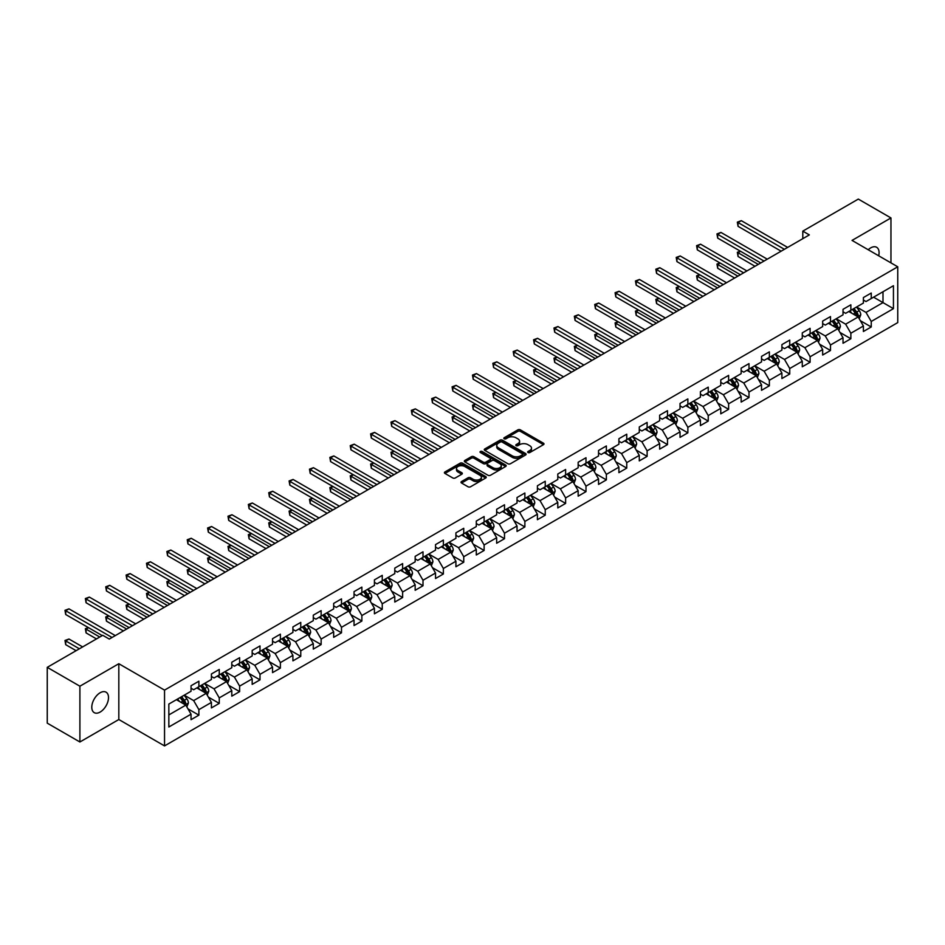<?xml version="1.0" encoding="UTF-8"?>
<svg xmlns="http://www.w3.org/2000/svg" width="945" height="945" viewBox="0 0 945 945"><rect width="100%" height="100%" fill="white"/><g stroke="black" fill="none" stroke-linecap="round" stroke-linejoin="round"><path stroke-width="1.42" d="M528.042 452.537A1.264 0.732 0 0 0 529.838 452.537L543.458 444.67A1.807 1.051 0 0 0 543.989 443.937A1.807 1.051 0 0 0 543.458 443.193L520.388 429.869A1.807 1.051 0 0 0 517.825 429.869L504.205 437.736A1.264 0.732 0 0 0 505.988 438.775L507.76 437.759A5.8 3.355 0 0 1 515.958 437.759L517.884 438.87A5.8 3.355 0 0 1 519.585 441.232A5.8 3.355 0 0 1 517.884 443.607L516.124 444.622A1.264 0.732 0 0 0 517.919 445.65L519.679 444.634A5.8 3.355 0 0 1 527.889 444.634L529.802 445.745A5.8 3.355 0 0 1 531.503 448.119A5.8 3.355 0 0 1 529.802 450.481L528.042 451.497A1.264 0.732 0 0 0 528.042 452.537L528.042 451.497M100.146 712.057A11.824 6.828 120 0 0 107.872 701.639A11.824 6.828 120 0 0 106.053 692.165A11.824 6.828 120 0 0 100.146 692.756A11.824 6.828 120 0 0 92.421 703.174A11.824 6.828 120 0 0 94.24 712.648A11.824 6.828 120 0 0 100.146 712.057M878.696 255.8A11.824 6.828 120 0 0 876.629 247.283A11.824 6.828 120 0 0 870.711 247.873A11.824 6.828 120 0 0 868.219 249.752M461.538 481.537A1.807 1.051 0 0 0 461.006 482.269A1.807 1.051 0 0 0 461.538 483.013L468.011 486.758A1.807 1.051 0 0 0 470.575 486.758L485.706 478.016A1.807 1.051 0 0 0 486.238 477.284A1.807 1.051 0 0 0 485.706 476.54L462.637 463.215A1.807 1.051 0 0 0 460.061 463.215L444.941 471.945A1.807 1.051 0 0 0 444.41 472.689A1.807 1.051 0 0 0 444.941 473.433L452.761 477.946A1.807 1.051 0 0 0 455.325 477.946L461.798 474.213A1.807 1.051 0 0 0 462.329 473.469A1.807 1.051 0 0 0 461.798 472.724L457.923 470.492A4.855 2.8 0 0 1 456.494 468.507A4.855 2.8 0 0 1 459.494 465.92A4.855 2.8 0 0 1 464.775 466.523L479.965 475.3A4.855 2.8 0 0 1 481.395 477.284A4.855 2.8 0 0 1 478.394 479.871A4.855 2.8 0 0 1 473.114 479.257L470.575 477.792A1.807 1.051 0 0 0 468.011 477.792L461.538 481.537L461.538 483.013M118.822 663.721L79.9 686.2L47.25 667.347L47.25 723.149L79.9 741.99L118.822 719.523L164.536 745.912L164.536 690.122L118.822 663.721L118.822 719.523M890.958 262.875L890.958 217.941L852.036 240.408L897.75 266.797L164.536 690.122M890.958 217.941L858.308 199.088L802.801 231.135L802.801 238.672M47.25 667.347L102.757 635.3L109.289 639.068L809.333 234.903L802.801 231.135M507.89 463.735A1.807 1.051 0 0 0 510.454 463.735L525.574 455.006A1.807 1.051 0 0 0 526.105 454.261A1.807 1.051 0 0 0 525.574 453.517L502.504 440.193A1.807 1.051 0 0 0 499.94 440.193L484.809 448.934A1.807 1.051 0 0 0 484.277 449.666A1.807 1.051 0 0 0 484.809 450.411L507.89 463.735M480.899 452.809A1.264 0.732 0 0 1 482.186 452.998L505.622 466.523L490.514 475.24A1.807 1.051 0 0 1 487.951 475.24L464.869 461.916L471.354 458.207L471.354 456.707L464.869 460.439A1.807 1.051 0 0 0 464.349 461.184A1.807 1.051 0 0 0 464.869 461.916L464.869 460.439M471.354 458.207A1.807 1.051 0 0 1 473.917 458.207L473.917 456.707A1.807 1.051 0 0 0 471.354 456.707M473.917 456.707L483.273 462.105A1.807 1.051 0 0 0 485.836 462.105L490.124 459.624A1.807 1.051 0 0 0 490.656 458.892A1.807 1.051 0 0 0 490.124 458.148L480.391 452.525A1.264 0.732 0 0 1 482.186 451.486L505.646 465.034A1.807 1.051 0 0 1 506.177 465.767A1.807 1.051 0 0 1 505.646 466.511L505.646 465.034M164.536 745.912L897.75 322.599L897.75 266.797M187.972 708.856L198.887 715.152L198.887 709.648L211.42 702.407L211.42 707.911L219.252 703.387L219.252 697.882L231.797 690.641L231.797 696.146L239.628 691.622L239.628 686.117L252.173 678.876L252.173 684.381L260.005 679.857L260.005 674.352L272.538 667.123L272.538 672.627L280.382 668.103L280.382 662.599L292.915 655.357L292.915 660.862L300.758 656.338L300.758 650.833L313.291 643.592L313.291 649.097L321.135 644.573L321.135 639.068L333.668 631.827L333.668 637.332L341.499 632.807L341.499 627.303L354.044 620.062L354.044 625.566L361.876 621.042L361.876 615.538L374.421 608.308L374.421 613.813L382.252 609.289L382.252 603.784L394.786 596.543L394.786 602.048L402.629 597.523L402.629 592.019L415.162 584.778L415.162 590.282L423.006 585.758L423.006 580.254L435.539 573.013L435.539 578.517L443.37 573.993L443.37 568.488L455.915 561.247L455.915 566.752L463.747 562.228L463.747 556.723L476.292 549.482L476.292 554.987L484.123 550.462L484.123 544.958L496.657 537.729L496.657 543.233L504.5 538.709L504.5 533.204L517.033 525.963L517.033 531.468L524.877 526.944L524.877 521.439L537.41 514.198L537.41 519.703L545.241 515.179L545.241 509.674L557.786 502.433L557.786 507.937L565.618 503.413L565.618 497.909L578.163 490.668L578.163 496.172L585.994 491.648L585.994 486.143L598.539 478.914L598.539 484.419L606.371 479.895L606.371 474.39L618.904 467.149L618.904 472.654L626.748 468.129L626.748 462.625L639.281 455.384L639.281 460.888L647.124 456.364L647.124 450.859L659.657 443.618L659.657 449.123L667.489 444.599L667.489 439.094L680.034 431.853L680.034 437.358L687.865 432.834L687.865 427.329L700.41 420.1L700.41 425.604L708.242 421.08L708.242 415.576L720.775 408.334L720.775 413.839L728.619 409.315L728.619 403.81L741.152 396.569L741.152 402.074L748.995 397.55L748.995 392.045L761.528 384.804L761.528 390.309L769.36 385.784L769.36 380.28L781.905 373.039L781.905 378.543L789.736 374.019L789.736 368.515L802.281 361.273L802.281 366.778L810.113 362.254L810.113 356.749L822.658 349.52L822.658 355.025L830.49 350.5L830.49 344.996L843.023 337.755L843.023 343.259L850.866 338.735L850.866 333.231L863.399 325.99L863.399 331.494L871.243 326.97L871.243 321.465L893.438 308.649L893.438 285.721L882.996 291.757L882.996 302.613L893.438 308.649M198.887 715.152L191.044 719.677L191.044 714.172L168.848 726.989L168.848 704.06L191.044 691.244L191.044 685.739L198.887 681.215L198.887 686.72L211.42 679.479L211.42 673.974L219.252 669.45L219.252 674.954L231.797 667.725L231.797 662.221L239.628 657.696L239.628 663.201L252.173 655.96L252.173 650.455L260.005 645.931L260.005 651.436L272.538 644.195L272.538 638.69L280.382 634.166L280.382 639.67L292.915 632.429L292.915 626.925L300.758 622.401L300.758 627.905L313.291 620.664L313.291 615.16L321.135 610.635L321.135 616.14L333.668 608.911L333.668 603.406L341.499 598.882L341.499 604.387L354.044 597.145L354.044 591.641L361.876 587.117L361.876 592.621L374.421 585.38L374.421 579.876L382.252 575.351L382.252 580.856L394.786 573.615L394.786 568.11L402.629 563.586L402.629 569.091L415.162 561.85L415.162 556.345L423.006 551.821L423.006 557.326L435.539 550.096L435.539 544.592L443.37 540.067L443.37 545.572L455.915 538.331L455.915 532.826L463.747 528.302L463.747 533.807L476.292 526.566L476.292 521.061L484.123 516.537L484.123 522.042L496.657 514.801L496.657 509.296L504.5 504.772L504.5 510.276L517.033 503.035L517.033 497.531L524.877 493.006L524.877 498.511L537.41 491.27L537.41 485.765L545.241 481.241L545.241 486.746L557.786 479.517L557.786 474.012L565.618 469.488L565.618 474.992L578.163 467.751L578.163 462.247L585.994 457.723L585.994 463.227L598.539 455.986L598.539 450.481L606.371 445.957L606.371 451.462L618.904 444.221L618.904 438.716L626.748 434.192L626.748 439.697L639.281 432.456L639.281 426.951L647.124 422.427L647.124 427.931L659.657 420.702L659.657 415.198L667.489 410.673L667.489 416.178L680.034 408.937L680.034 403.432L687.865 398.908L687.865 404.413L700.41 397.172L700.41 391.667L708.242 387.143L708.242 392.647L720.775 385.406L720.775 379.902L728.619 375.378L728.619 380.882L741.152 373.641L741.152 368.137L748.995 363.612L748.995 369.117L761.528 361.888L761.528 356.383L769.36 351.859L769.36 357.364L781.905 350.122L781.905 344.618L789.736 340.094L789.736 345.598L802.281 338.357L802.281 332.853L810.113 328.328L810.113 333.833L822.658 326.592L822.658 321.087L830.49 316.563L830.49 322.068L843.023 314.827L843.023 309.322L850.866 304.798L850.866 310.303L863.399 303.061L863.399 297.557L871.243 293.033L871.243 298.537L893.438 285.721M196.796 687.925L206.199 693.358L193.654 700.599L184.251 695.166M191.044 688.232L193.654 689.744L198.887 686.72M193.654 700.599L198.887 709.648M206.199 693.358L211.42 702.407M217.173 676.171L226.576 681.593L214.031 688.834L204.628 683.4M211.42 676.466L214.031 677.978L219.252 674.954M214.031 688.834L219.252 697.882M226.576 681.593L231.797 690.641M237.538 664.406L246.94 669.828L234.407 677.069L225.004 671.647M231.797 664.701L234.407 666.213L239.628 663.201M234.407 677.069L239.628 686.117M246.94 669.828L252.173 678.876M257.914 652.641L267.317 658.074L254.784 665.304L245.381 659.882M252.173 652.948L254.784 654.448L260.005 651.436M254.784 665.304L260.005 674.352M267.317 658.074L272.538 667.123M278.291 640.875L287.693 646.309L275.16 653.55L265.758 648.116M272.538 641.182L275.16 642.683L280.382 639.67M275.16 653.55L280.382 662.599M287.693 646.309L292.915 655.357M298.667 629.11L308.07 634.544L295.525 641.785L286.122 636.351M292.915 629.417L295.525 630.929L300.758 627.905M295.525 641.785L300.758 650.833M308.07 634.544L313.291 643.592M319.044 617.357L328.447 622.779L315.902 630.02L306.499 624.586M313.291 617.652L315.902 619.164L321.135 616.14M315.902 630.02L321.135 639.068M328.447 622.779L333.668 631.827M339.409 605.591L348.811 611.013L336.278 618.254L326.875 612.832M333.668 605.887L336.278 607.399L341.499 604.387M336.278 618.254L341.499 627.303M348.811 611.013L354.044 620.062M359.785 593.826L369.188 599.26L356.655 606.489L347.252 601.067M354.044 594.121L356.655 595.633L361.876 592.621M356.655 606.489L361.876 615.538M369.188 599.26L374.421 608.308M380.162 582.061L389.564 587.495L377.031 594.736L367.629 589.302M374.421 582.368L377.031 583.868L382.252 580.856M377.031 594.736L382.252 603.784M389.564 587.495L394.786 596.543M400.538 570.296L409.941 575.729L397.408 582.97L387.993 577.537M394.786 570.603L397.408 572.103L402.629 569.091M397.408 582.97L402.629 592.019M409.941 575.729L415.162 584.778M420.915 558.53L430.318 563.964L417.773 571.205L408.37 565.771M415.162 558.838L417.773 560.35L423.006 557.326M417.773 571.205L423.006 580.254M430.318 563.964L435.539 573.013M441.28 546.777L450.694 552.199L438.149 559.44L428.746 554.006M435.539 547.072L438.149 548.584L443.37 545.572M438.149 559.44L443.37 568.488M450.694 552.199L455.915 561.247M461.656 535.012L471.059 540.434L458.526 547.675L449.123 542.253M455.915 535.307L458.526 536.819L463.747 533.807M458.526 547.675L463.747 556.723M471.059 540.434L476.292 549.482M482.033 523.246L491.435 528.68L478.902 535.909L469.5 530.488M476.292 523.554L478.902 525.054L484.123 522.042M478.902 535.909L484.123 544.958M491.435 528.68L496.657 537.729M502.409 511.481L511.812 516.915L499.279 524.156L489.864 518.722M496.657 511.788L499.279 513.289L504.5 510.276M499.279 524.156L504.5 533.204M511.812 516.915L517.033 525.963M522.786 499.716L532.189 505.15L519.644 512.391L510.241 506.957M517.033 500.023L519.644 501.535L524.877 498.511M519.644 512.391L524.877 521.439M532.189 505.15L537.41 514.198M543.162 487.963L552.565 493.384L540.02 500.626L530.617 495.192M537.41 488.258L540.02 489.77L545.241 486.746M540.02 500.626L545.241 509.674M552.565 493.384L557.786 502.433M563.527 476.197L572.93 481.619L560.397 488.86L550.994 483.438M557.786 476.493L560.397 478.005L565.618 474.992M560.397 488.86L565.618 497.909M572.93 481.619L578.163 490.668M583.904 464.432L593.306 469.866L580.773 477.095L571.371 471.673M578.163 464.739L580.773 466.239L585.994 463.227M580.773 477.095L585.994 486.143M593.306 469.866L598.539 478.914M604.28 452.667L613.683 458.101L601.15 465.342L591.747 459.908M598.539 452.974L601.15 454.474L606.371 451.462M601.15 465.342L606.371 474.39M613.683 458.101L618.904 467.149M624.657 440.902L634.06 446.335L621.515 453.576L612.112 448.143M618.904 441.209L621.515 442.721L626.748 439.697M621.515 453.576L626.748 462.625M634.06 446.335L639.281 455.384M645.033 429.148L654.436 434.57L641.891 441.811L632.489 436.377M639.281 429.443L641.891 430.955L647.124 427.931M641.891 441.811L647.124 450.859M654.436 434.57L659.657 443.618M665.398 417.383L674.813 422.805L662.268 430.046L652.865 424.624M659.657 417.678L662.268 419.19L667.489 416.178M662.268 430.046L667.489 439.094M674.813 422.805L680.034 431.853M685.775 405.618L695.177 411.051L682.644 418.281L673.242 412.859M680.034 405.913L682.644 407.425L687.865 404.413M682.644 418.281L687.865 427.329M695.177 411.051L700.41 420.1M706.151 393.852L715.554 399.286L703.021 406.527L693.618 401.093M700.41 394.159L703.021 395.66L708.242 392.647M703.021 406.527L708.242 415.576M715.554 399.286L720.775 408.334M726.528 382.087L735.931 387.521L723.397 394.762L713.983 389.328M720.775 382.394L723.397 383.894L728.619 380.882M723.397 394.762L728.619 403.81M735.931 387.521L741.152 396.569M746.904 370.322L756.307 375.756L743.762 382.997L734.359 377.563M741.152 370.629L743.762 372.141L748.995 369.117M743.762 382.997L748.995 392.045M756.307 375.756L761.528 384.804M767.281 358.568L776.684 363.99L764.139 371.231L754.736 365.798M761.528 358.864L764.139 360.376L769.36 357.364M764.139 371.231L769.36 380.28M776.684 363.99L781.905 373.039M787.646 346.803L797.048 352.225L784.515 359.466L775.113 354.044M781.905 347.098L784.515 348.611L789.736 345.598M784.515 359.466L789.736 368.515M797.048 352.225L802.281 361.273M808.022 335.038L817.425 340.472L804.892 347.701L795.489 342.279M802.281 335.345L804.892 336.845L810.113 333.833M804.892 347.701L810.113 356.749M817.425 340.472L822.658 349.52M828.399 323.273L837.802 328.706L825.268 335.947L815.866 330.514M822.658 323.58L825.268 325.08L830.49 322.068M825.268 335.947L830.49 344.996M837.802 328.706L843.023 337.755M848.775 311.507L858.178 316.941L845.633 324.182L836.23 318.748M843.023 311.815L845.633 313.327L850.866 310.303M845.633 324.182L850.866 333.231M858.178 316.941L863.399 325.99M873.593 297.191L882.996 302.613L866.01 312.417L856.607 306.983M863.399 300.049L866.01 301.561L871.243 298.537M866.01 312.417L871.243 321.465M79.9 686.2L79.9 741.99M168.848 714.928L185.822 705.124L176.42 699.69M185.822 705.124L191.044 714.172M860.328 320.674L871.243 326.97M839.963 332.439L850.866 338.735M819.587 344.204L830.49 350.5M799.21 355.958L810.113 362.254M778.834 367.723L789.736 374.019M758.457 379.488L769.36 385.784M738.08 391.254L748.995 397.55M717.716 403.019L728.619 409.315M697.339 414.784L708.242 421.08M676.963 426.538L687.865 432.834M656.586 438.303L667.489 444.599M636.209 450.068L647.124 456.364M615.845 461.833L626.748 468.129M595.468 473.599L606.371 479.895M575.092 485.352L585.994 491.648M554.715 497.117L565.618 503.413M534.338 508.882L545.241 515.179M513.962 520.648L524.877 526.944M493.597 532.413L504.5 538.709M473.221 544.166L484.123 550.462M452.844 555.932L463.747 562.228M432.467 567.697L443.37 573.993M412.091 579.462L423.006 585.758M391.726 591.227L402.629 597.523M371.35 602.993L382.252 609.289M350.973 614.746L361.876 621.042M330.596 626.511L341.499 632.807M310.22 638.277L321.135 644.573M289.843 650.042L300.758 656.338M269.479 661.807L280.382 668.103M249.102 673.561L260.005 679.857M228.725 685.326L239.628 691.622M208.349 697.091L219.252 703.387M528.55 452.714L529.802 451.993A5.8 3.355 0 0 0 531.503 449.631L531.503 448.119M519.585 441.232L519.585 442.744A5.8 3.355 0 0 1 517.884 445.107L516.631 445.839M543.458 443.193L543.458 444.67L520.388 431.381A1.807 1.051 0 0 0 517.825 431.381L504.701 438.952M525.55 455.017L502.504 441.705A1.807 1.051 0 0 0 499.94 441.705L484.832 450.422M522.372 454.781A1.264 0.732 0 0 0 522.372 453.742L502.114 442.047A1.264 0.732 0 0 0 500.318 442.047L498.464 443.122A5.8 3.355 0 0 0 496.763 445.485A5.8 3.355 0 0 0 498.464 447.859L512.308 455.856A5.8 3.355 0 0 0 520.518 455.856L522.372 454.781L522.372 456.281A1.264 0.732 0 0 0 522.739 455.773L522.739 454.261M496.763 445.485L496.763 446.997A5.8 3.355 0 0 0 498.464 449.371L498.464 447.859M522.372 456.281L520.518 457.356A5.8 3.355 0 0 1 512.308 457.356L498.464 449.371M473.917 458.207L483.273 463.617A1.807 1.051 0 0 0 485.836 463.617L490.124 461.136A1.807 1.051 0 0 0 490.656 460.392L490.656 458.892M492.983 467.716A4.855 2.8 0 0 0 498.263 468.318A4.855 2.8 0 0 0 501.263 465.731A4.855 2.8 0 0 0 499.846 463.747L494.483 460.664A1.807 1.051 0 0 0 491.92 460.664L487.632 463.144A1.807 1.051 0 0 0 487.1 463.877A1.807 1.051 0 0 0 487.632 464.621L492.983 467.716L492.983 469.216A4.855 2.8 0 0 0 498.263 469.83A4.855 2.8 0 0 0 501.263 467.243L501.263 465.731M487.1 463.877L487.1 465.389A1.807 1.051 0 0 0 487.632 466.133L487.632 464.621M492.983 469.216L487.632 466.133M481.395 477.284L481.395 478.784A4.855 2.8 0 0 1 478.394 481.371A4.855 2.8 0 0 1 473.114 480.769L470.575 479.304A1.807 1.051 0 0 0 468.011 479.304L461.562 483.025M456.494 468.507L456.494 470.019A4.855 2.8 0 0 0 457.923 471.992L457.923 470.492M461.774 474.225L457.923 471.992M485.683 478.028L462.637 464.727A1.807 1.051 0 0 0 460.061 464.727L444.965 473.445M859.206 318.725L860.765 314.815A4.89 2.823 -120 0 0 859.206 310.645L856.501 307.054M851.811 313.267L849.968 310.822M740.537 251.287L738.057 252.717L738.057 256.485L754.996 266.266M852.461 309.381L855.154 312.984A4.89 2.823 60 0 1 856.548 315.925L858.119 315.028A4.89 2.823 -120 0 0 856.713 312.074L854.02 308.483M852.792 309.192L855.792 313.185A2.492 1.441 60 0 1 856.241 313.941L858.119 315.028M738.057 256.485L737.336 252.303L758.268 264.387M737.336 252.303L740.254 251.122M784.385 249.303L738.057 222.559L741.329 220.669L787.646 247.413M781.125 251.193L738.057 226.327L738.057 222.559L737.336 222.146L741.329 220.669M738.057 226.327L737.336 222.146M838.829 330.49L840.389 326.58A4.89 2.823 -120 0 0 838.829 322.41L836.124 318.808M831.435 325.021L829.604 322.576M720.161 263.053L717.68 264.482L717.68 268.25L734.619 278.031M832.084 321.146L834.778 324.749A4.89 2.823 60 0 1 836.183 327.691L837.742 326.781A4.89 2.823 -120 0 0 836.349 323.84L833.644 320.249M832.427 320.957L835.415 324.938A2.492 1.441 60 0 1 835.864 325.706L837.742 326.781M717.68 268.25L716.971 264.068L737.891 276.153M716.971 264.068L719.877 262.887M818.464 342.255L820.012 338.345A4.89 2.823 -120 0 0 818.453 334.176L815.759 330.573M811.058 336.786L809.227 334.341M699.796 274.818L697.316 276.247L697.316 280.015L714.255 289.796M811.708 332.912L814.401 336.514A4.89 2.823 60 0 1 815.807 339.456L817.366 338.546A4.89 2.823 -120 0 0 815.972 335.605L813.279 332.002M812.05 332.711L815.039 336.704A2.492 1.441 60 0 1 815.488 337.459L817.366 338.546M697.316 280.015L696.595 275.834L717.515 287.906M696.595 275.834L699.501 274.652M764.009 261.068L717.68 234.325L720.952 232.435L767.281 259.178M760.749 262.946L717.68 238.093L717.68 234.325L716.971 233.911L720.952 232.435M717.68 238.093L716.971 233.911M743.632 272.833L697.316 246.078L700.576 244.2L746.904 270.943M740.372 274.712L697.316 249.858L697.316 246.078L696.595 245.665L700.576 244.2M697.316 249.858L696.595 245.665M798.088 354.021L799.635 350.099A4.89 2.823 -120 0 0 798.076 345.941L795.383 342.338M790.681 348.551L788.851 346.106M679.42 286.571L676.939 288.012L676.939 291.781L693.878 301.561M791.331 344.677L794.024 348.268A4.89 2.823 60 0 1 795.43 351.221L797.001 350.311A4.89 2.823 -120 0 0 795.595 347.37L792.902 343.767M791.674 344.476L794.662 348.469A2.492 1.441 60 0 1 795.123 349.225L797.001 350.311M676.939 291.781L676.218 287.599L697.138 299.671M676.218 287.599L679.136 286.406M777.711 365.786L779.259 361.864A4.89 2.823 -120 0 0 777.7 357.694L775.006 354.103M770.305 360.317L768.474 357.871M659.043 298.337L656.562 299.778L656.562 303.546L673.501 313.327M770.955 356.442L773.66 360.033A4.89 2.823 60 0 1 775.054 362.986L776.625 362.077A4.89 2.823 -120 0 0 775.219 359.135L772.526 355.533M771.297 356.241L774.286 360.234A2.492 1.441 60 0 1 774.746 360.99L776.625 362.077M656.562 303.546L655.842 299.352L676.762 311.437M655.842 299.352L658.759 298.171M757.335 377.539L758.894 373.629A4.89 2.823 -120 0 0 757.323 369.46L754.63 365.869M749.928 372.082L748.097 369.637M638.666 310.102L636.186 311.531L636.186 315.311L653.125 325.08M750.578 368.196L753.283 371.798A4.89 2.823 60 0 1 754.677 374.74L756.248 373.842A4.89 2.823 -120 0 0 754.842 370.889L752.149 367.298M750.921 368.007L753.921 371.999A2.492 1.441 60 0 1 754.37 372.755L756.248 373.842M636.186 315.311L635.465 311.118L656.397 323.202M635.465 311.118L638.383 309.936M723.256 284.587L676.939 257.843L680.199 255.965L726.528 282.709M719.995 286.477L676.939 261.611L676.939 257.843L676.218 257.43L680.199 255.965M676.939 261.611L676.218 257.43M702.891 296.352L656.562 269.608L659.823 267.73L706.151 294.474M699.619 298.242L656.562 273.377L656.562 269.608L655.842 269.195L659.823 267.73M656.562 273.377L655.842 269.195M682.514 308.117L636.186 281.374L639.458 279.484L685.775 306.239M679.242 310.007L636.186 285.142L636.186 281.374L635.465 280.96L639.458 279.484M636.186 285.142L635.465 280.96M662.138 319.882L615.809 293.139L619.081 291.249L665.398 317.992M658.878 321.772L615.809 296.907L615.809 293.139L615.089 292.726L619.081 291.249M615.809 296.907L615.089 292.726M641.761 331.648L595.433 304.904L598.705 303.014L645.033 329.758M638.501 333.526L595.433 308.672L595.433 304.904L594.724 304.479L598.705 303.014M595.433 308.672L594.724 304.479M621.385 343.413L575.068 316.658L578.328 314.779L624.657 341.523M618.124 345.291L575.068 320.438L575.068 316.658L574.347 316.244L578.328 314.779M575.068 320.438L574.347 316.244M601.02 355.166L554.691 328.423L557.952 326.545L604.28 353.288M597.748 357.056L554.691 332.191L554.691 328.423L553.971 328.01L557.952 326.545M554.691 332.191L553.971 328.01M580.643 366.932L534.315 340.188L537.575 338.298L583.904 365.053M577.371 368.822L534.315 343.956L534.315 340.188L533.594 339.775L537.575 338.298M534.315 343.956L533.594 339.775M560.267 378.697L513.938 351.953L517.21 350.063L563.527 376.807M557.007 380.587L513.938 355.722L513.938 351.953L513.218 351.54L517.21 350.063M513.938 355.722L513.218 351.54M539.89 390.462L493.562 363.719L496.834 361.829L543.162 388.572M536.63 392.34L493.562 367.487L493.562 363.719L492.853 363.305L496.834 361.829M493.562 367.487L492.853 363.305M519.514 402.227L473.197 375.472L476.457 373.594L522.786 400.337M516.254 404.106L473.197 379.252L473.197 375.472L472.476 375.059L476.457 373.594M473.197 379.252L472.476 375.059M499.149 413.981L452.82 387.237L456.081 385.359L502.409 412.103M495.877 415.871L452.82 391.006L452.82 387.237L452.1 386.824L456.081 385.359M452.82 391.006L452.1 386.824M478.772 425.746L432.444 399.003L435.704 397.113L482.033 423.868M475.5 427.636L432.444 402.771L432.444 399.003L431.723 398.589L435.704 397.113M432.444 402.771L431.723 398.589M458.396 437.511L412.067 410.768L415.339 408.878L461.656 435.621M455.124 439.401L412.067 414.536L412.067 410.768L411.347 410.354L415.339 408.878M412.067 414.536L411.347 410.354M438.019 449.277L391.691 422.533L394.963 420.643L441.28 447.387M434.759 451.155L391.691 426.301L391.691 422.533L390.982 422.12L394.963 420.643M391.691 426.301L390.982 422.12M417.643 461.042L371.326 434.298L374.586 432.408L420.915 459.152M414.382 462.92L371.326 438.067L371.326 434.298L370.605 433.873L374.586 432.408M371.326 438.067L370.605 433.873M397.266 472.807L350.949 446.052L354.21 444.174L400.538 470.917M394.006 474.685L350.949 449.82L350.949 446.052L350.229 445.638L354.21 444.174M350.949 449.82L350.229 445.638M376.901 484.561L330.573 457.817L333.833 455.939L380.162 482.682M373.629 486.451L330.573 461.585L330.573 457.817L329.852 457.404L333.833 455.939M330.573 461.585L329.852 457.404M356.525 496.326L310.196 469.582L313.457 467.692L359.785 494.448M353.253 498.216L310.196 473.351L310.196 469.582L309.476 469.169L313.457 467.692M310.196 473.351L309.476 469.169M736.958 389.305L738.518 385.395A4.89 2.823 -120 0 0 736.958 381.225L734.253 377.622M729.564 383.835L727.733 381.402M618.29 321.867L615.809 323.296L615.809 327.064L632.748 336.845M730.213 379.961L732.907 383.564A4.89 2.823 60 0 1 734.3 386.505L735.871 385.607A4.89 2.823 -120 0 0 734.478 382.654L731.773 379.063M730.556 379.772L733.544 383.764A2.492 1.441 60 0 1 733.993 384.52L735.871 385.607M615.809 327.064L615.089 322.883L636.02 334.967M615.089 322.883L618.006 321.702M716.593 401.07L718.141 397.16A4.89 2.823 -120 0 0 716.582 392.99L713.888 389.387M709.187 395.601L707.356 393.155M597.925 333.632L595.433 335.062L595.433 338.83L612.372 348.611M709.837 391.726L712.53 395.329A4.89 2.823 60 0 1 713.936 398.27L715.495 397.361A4.89 2.823 -120 0 0 714.101 394.419L711.408 390.817M710.179 391.525L713.168 395.518A2.492 1.441 60 0 1 713.617 396.274L715.495 397.361M595.433 338.83L594.724 334.648L615.644 346.72M594.724 334.648L597.63 333.467M696.217 412.835L697.764 408.913A4.89 2.823 -120 0 0 696.205 404.755L693.512 401.152M688.81 407.366L686.98 404.921M577.549 345.386L575.068 346.827L575.068 350.595L592.007 360.376M689.46 403.491L692.153 407.094A4.89 2.823 60 0 1 693.559 410.035L695.13 409.126A4.89 2.823 -120 0 0 693.724 406.185L691.031 402.582M689.803 403.291L692.791 407.283A2.492 1.441 60 0 1 693.24 408.039L695.13 409.126M575.068 350.595L574.347 346.413L595.267 358.486M574.347 346.413L577.253 345.22M675.84 424.6L677.388 420.679A4.89 2.823 -120 0 0 675.829 416.509L673.135 412.918M668.434 419.131L666.603 416.686M557.172 357.151L554.691 358.592L554.691 362.36L571.63 372.141M669.084 415.257L671.777 418.848A4.89 2.823 60 0 1 673.183 421.801L674.754 420.891A4.89 2.823 -120 0 0 673.348 417.95L670.655 414.347M669.426 415.056L672.415 419.048A2.492 1.441 60 0 1 672.875 419.804L674.754 420.891M554.691 362.36L553.971 358.167L574.891 370.251M553.971 358.167L556.888 356.986M655.464 436.354L657.023 432.444A4.89 2.823 -120 0 0 655.452 428.274L652.759 424.683M648.057 430.896L646.226 428.451M536.795 368.916L534.315 370.345L534.315 374.125L551.254 383.894M648.707 427.022L651.412 430.613A4.89 2.823 60 0 1 652.806 433.554L654.377 432.656A4.89 2.823 -120 0 0 652.971 429.715L650.278 426.112M649.05 426.821L652.038 430.814A2.492 1.441 60 0 1 652.499 431.57L654.377 432.656M534.315 374.125L533.594 369.932L554.514 382.016M533.594 369.932L536.512 368.751M635.087 448.119L636.646 444.209A4.89 2.823 -120 0 0 635.087 440.039L632.382 436.436M627.693 442.662L625.862 440.216M516.419 380.681L513.938 382.111L513.938 385.879L530.877 395.66M628.342 438.775L631.036 442.378A4.89 2.823 60 0 1 632.429 445.319L634 444.422A4.89 2.823 -120 0 0 632.595 441.469L629.902 437.878M628.673 438.586L631.673 442.579A2.492 1.441 60 0 1 632.122 443.335L634 444.422M513.938 385.879L513.218 381.697L534.149 393.781M513.218 381.697L516.135 380.516M614.711 459.884L616.27 455.974A4.89 2.823 -120 0 0 614.711 451.804L612.017 448.202M607.316 454.415L605.485 451.97M496.054 392.447L493.562 393.876L493.562 397.644L510.501 407.425M607.966 450.541L610.659 454.143A4.89 2.823 60 0 1 612.065 457.085L613.624 456.175A4.89 2.823 -120 0 0 612.23 453.234L609.525 449.643M608.308 450.34L611.297 454.332A2.492 1.441 60 0 1 611.746 455.1L613.624 456.175M493.562 397.644L492.853 393.463L513.773 405.547M492.853 393.463L495.759 392.281M594.346 471.649L595.893 467.74A4.89 2.823 -120 0 0 594.334 463.57L591.641 459.967M586.939 466.18L585.109 463.735M475.678 404.212L473.197 405.641L473.197 409.409L490.136 419.19M587.589 462.306L590.282 465.909A4.89 2.823 60 0 1 591.688 468.85L593.247 467.94A4.89 2.823 -120 0 0 591.853 464.999L589.16 461.396M587.932 462.105L590.92 466.098A2.492 1.441 60 0 1 591.369 466.854L593.247 467.94M473.197 409.409L472.476 405.228L493.396 417.3M472.476 405.228L475.382 404.047M573.969 483.415L575.517 479.493A4.89 2.823 -120 0 0 573.958 475.335L571.264 471.732M566.563 477.946L564.732 475.5M455.301 415.965L452.82 417.406L452.82 421.175L469.759 430.955M567.213 474.071L569.906 477.662A4.89 2.823 60 0 1 571.312 480.615L572.883 479.706A4.89 2.823 -120 0 0 571.477 476.764L568.784 473.161M567.555 473.87L570.544 477.863A2.492 1.441 60 0 1 571.004 478.619L572.883 479.706M452.82 421.175L452.1 416.993L473.02 429.065M452.1 416.993L455.017 415.8M553.593 495.18L555.152 491.258A4.89 2.823 -120 0 0 553.581 487.088L550.888 483.497M546.186 489.711L544.355 487.266M434.924 427.731L432.444 429.16L432.444 432.94L449.383 442.721M546.836 485.836L549.541 489.427A4.89 2.823 60 0 1 550.935 492.369L552.506 491.471A4.89 2.823 -120 0 0 551.1 488.53L548.407 484.927M547.179 485.635L550.167 489.628A2.492 1.441 60 0 1 550.628 490.384L552.506 491.471M432.444 432.94L431.723 428.746L452.643 440.831M431.723 428.746L434.641 427.565M533.216 506.933L534.775 503.023A4.89 2.823 -120 0 0 533.204 498.854L530.511 495.263M525.81 501.476L523.979 499.031M414.548 439.496L412.067 440.925L412.067 444.693L429.006 454.474M526.471 497.59L529.165 501.193A4.89 2.823 60 0 1 530.558 504.134L532.13 503.236A4.89 2.823 -120 0 0 530.724 500.283L528.031 496.692M526.802 497.401L529.802 501.393A2.492 1.441 60 0 1 530.251 502.149L532.13 503.236M412.067 444.693L411.347 440.512L432.278 452.596M411.347 440.512L414.264 439.33M512.84 518.699L514.399 514.789A4.89 2.823 -120 0 0 512.84 510.619L510.135 507.016M505.445 513.23L503.614 510.796M394.171 451.261L391.691 452.69L391.691 456.459L408.63 466.239M506.095 509.355L508.788 512.958A4.89 2.823 60 0 1 510.194 515.899L511.753 514.99A4.89 2.823 -120 0 0 510.359 512.048L507.654 508.457M506.437 509.166L509.426 513.159A2.492 1.441 60 0 1 509.875 513.915L511.753 514.99M391.691 456.459L390.982 452.277L411.902 464.361M390.982 452.277L393.888 451.096M492.475 530.464L494.022 526.554A4.89 2.823 -120 0 0 492.463 522.384L489.77 518.781M485.068 524.995L483.238 522.55M373.807 463.026L371.326 464.456L371.326 468.224L388.265 478.005M485.718 521.12L488.411 524.723A4.89 2.823 60 0 1 489.817 527.664L491.376 526.755A4.89 2.823 -120 0 0 489.982 523.813L487.289 520.211M486.061 520.919L489.049 524.912A2.492 1.441 60 0 1 489.498 525.668L491.376 526.755M371.326 468.224L370.605 464.042L391.525 476.115M370.605 464.042L373.511 462.861M472.098 542.229L473.646 538.307A4.89 2.823 -120 0 0 472.087 534.149L469.393 530.547M464.692 536.76L462.861 534.315M353.43 474.78L350.949 476.221L350.949 479.989L367.888 489.77M465.342 532.885L468.035 536.476A4.89 2.823 60 0 1 469.441 539.43L471.012 538.52A4.89 2.823 -120 0 0 469.606 535.579L466.913 531.976M465.684 532.685L468.673 536.677A2.492 1.441 60 0 1 469.122 537.433L471.012 538.52M350.949 479.989L350.229 475.808L371.149 487.88M350.229 475.808L353.135 474.614M451.722 553.994L453.269 550.073A4.89 2.823 -120 0 0 451.71 545.903L449.017 542.312M444.315 548.525L442.484 546.08M333.053 486.545L330.573 487.986L330.573 491.754L347.512 501.535M444.965 544.651L447.658 548.242A4.89 2.823 60 0 1 449.064 551.195L450.635 550.285A4.89 2.823 -120 0 0 449.229 547.344L446.536 543.741M445.308 544.45L448.296 548.443A2.492 1.441 60 0 1 448.757 549.199L450.635 550.285M330.573 491.754L329.852 487.561L350.772 499.645M329.852 487.561L332.77 486.38M431.345 565.748L432.904 561.838A4.89 2.823 -120 0 0 431.333 557.668L428.64 554.077M423.939 560.29L422.108 557.845M312.677 498.31L310.196 499.74L310.196 503.52L327.135 513.289M424.588 556.404L427.294 560.007A4.89 2.823 60 0 1 428.687 562.948L430.258 562.051A4.89 2.823 -120 0 0 428.853 559.109L426.16 555.506M424.931 556.215L427.92 560.208A2.492 1.441 60 0 1 428.38 560.964L430.258 562.051M310.196 503.52L309.476 499.326L330.396 511.41M309.476 499.326L312.393 498.145M410.969 577.513L412.528 573.603A4.89 2.823 -120 0 0 410.969 569.433L408.264 565.831M403.574 572.056L401.743 569.611M292.3 510.076L289.82 511.505L289.82 515.273L306.759 525.054M404.224 568.169L406.917 571.772A4.89 2.823 60 0 1 408.311 574.714L409.882 573.816A4.89 2.823 -120 0 0 408.488 570.863L405.783 567.272M404.555 567.98L407.555 571.973A2.492 1.441 60 0 1 408.004 572.729L409.882 573.816M289.82 515.273L289.099 511.091L310.031 523.176M289.099 511.091L292.017 509.91M390.592 589.278L392.151 585.368A4.89 2.823 -120 0 0 390.592 581.199L387.899 577.596M383.197 583.809L381.367 581.364M271.936 521.841L269.443 523.27L269.443 527.038L286.382 536.819M383.847 579.935L386.54 583.537A4.89 2.823 60 0 1 387.946 586.479L389.505 585.569A4.89 2.823 -120 0 0 388.111 582.628L385.406 579.037M384.19 579.734L387.178 583.726A2.492 1.441 60 0 1 387.627 584.482L389.505 585.569M269.443 527.038L268.734 522.857L289.654 534.929M268.734 522.857L271.64 521.675M370.227 601.044L371.775 597.122A4.89 2.823 -120 0 0 370.216 592.964L367.522 589.361M362.821 595.574L360.99 593.129M251.559 533.594L249.078 535.035L249.078 538.804L266.017 548.584M363.471 591.7L366.164 595.303A4.89 2.823 60 0 1 367.57 598.244L369.129 597.334A4.89 2.823 -120 0 0 367.735 594.393L365.042 590.79M363.813 591.499L366.802 595.492A2.492 1.441 60 0 1 367.251 596.248L369.129 597.334M249.078 538.804L248.358 534.622L269.278 546.694M248.358 534.622L251.264 533.429M349.851 612.809L351.398 608.887A4.89 2.823 -120 0 0 349.839 604.717L347.146 601.126M342.444 607.34L340.613 604.894M231.182 545.359L228.702 546.801L228.702 550.569L245.641 560.35M343.094 603.465L345.787 607.056A4.89 2.823 60 0 1 347.193 610.009L348.764 609.1A4.89 2.823 -120 0 0 347.358 606.158L344.665 602.556M343.437 603.264L346.425 607.257A2.492 1.441 60 0 1 346.886 608.013L348.764 609.1M228.702 550.569L227.981 546.375L248.901 558.46M227.981 546.375L230.899 545.194M329.474 624.562L331.034 620.652A4.89 2.823 -120 0 0 329.462 616.483L326.769 612.892M322.068 619.105L320.237 616.66M210.806 557.125L208.325 558.554L208.325 562.334L225.264 572.103M322.717 615.23L325.423 618.821A4.89 2.823 60 0 1 326.816 621.763L328.387 620.865A4.89 2.823 -120 0 0 326.982 617.924L324.289 614.321M323.06 615.03L326.049 619.022A2.492 1.441 60 0 1 326.509 619.778L328.387 620.865M208.325 562.334L207.605 558.141L228.525 570.225M207.605 558.141L210.522 556.959M309.098 636.328L310.657 632.418A4.89 2.823 -120 0 0 309.086 628.248L306.393 624.645M301.691 630.87L299.86 628.425M190.429 568.89L187.949 570.319L187.949 574.087L204.888 583.868M302.353 626.984L305.046 630.587A4.89 2.823 60 0 1 306.44 633.528L308.011 632.63A4.89 2.823 -120 0 0 306.605 629.677L303.912 626.086M302.683 626.795L305.684 630.787A2.492 1.441 60 0 1 306.133 631.543L308.011 632.63M187.949 574.087L187.228 569.906L208.16 581.99M187.228 569.906L190.146 568.725M288.721 648.093L290.28 644.183A4.89 2.823 -120 0 0 288.721 640.013L286.016 636.41M281.326 642.624L279.496 640.178M170.053 580.655L167.572 582.085L167.572 585.853L184.511 595.633M281.976 638.749L284.669 642.352A4.89 2.823 60 0 1 286.075 645.293L287.634 644.384A4.89 2.823 -120 0 0 286.24 641.442L283.535 637.851M282.319 638.548L285.307 642.541A2.492 1.441 60 0 1 285.756 643.309L287.634 644.384M167.572 585.853L166.863 581.671L187.783 593.755M166.863 581.671L169.769 580.49M268.356 659.858L269.904 655.948A4.89 2.823 -120 0 0 268.345 651.778L265.651 648.175M260.95 654.389L259.119 651.944M149.688 592.42L147.207 593.85L147.207 597.618L164.147 607.399M261.6 650.514L264.293 654.117A4.89 2.823 60 0 1 265.699 657.058L267.258 656.149A4.89 2.823 -120 0 0 265.864 653.208L263.171 649.605M261.942 650.314L264.931 654.306A2.492 1.441 60 0 1 265.38 655.062L267.258 656.149M147.207 597.618L146.487 593.436L167.407 605.509M146.487 593.436L149.393 592.255M247.98 671.623L249.527 667.702A4.89 2.823 -120 0 0 247.968 663.544L245.275 659.941M240.573 666.154L238.742 663.709M129.311 604.174L126.831 605.615L126.831 609.383L143.77 619.164M241.223 662.28L243.916 665.871A4.89 2.823 60 0 1 245.322 668.824L246.893 667.914A4.89 2.823 -120 0 0 245.487 664.973L242.794 661.37M241.566 662.079L244.554 666.071A2.492 1.441 60 0 1 245.003 666.827L246.893 667.914M126.831 609.383L126.11 605.202L147.03 617.274M126.11 605.202L129.028 604.009M336.148 508.091L289.82 481.348L293.092 479.458L339.409 506.201M332.888 509.981L289.82 485.116L289.82 481.348L289.099 480.934L293.092 479.458M289.82 485.116L289.099 480.934M315.772 519.856L269.443 493.113L272.715 491.223L319.044 517.966M312.511 521.735L269.443 496.881L269.443 493.113L268.734 492.688L272.715 491.223M269.443 496.881L268.734 492.688M295.395 531.622L249.078 504.866L252.339 502.988L298.667 529.732M292.135 533.5L249.078 508.646L249.078 504.866L248.358 504.453L252.339 502.988M249.078 508.646L248.358 504.453M275.03 543.375L228.702 516.631L231.962 514.753L278.291 541.497M271.758 545.265L228.702 520.4L228.702 516.631L227.981 516.218L231.962 514.753M228.702 520.4L227.981 516.218M254.654 555.14L208.325 528.397L211.585 526.507L257.914 553.262M251.382 557.03L208.325 532.165L208.325 528.397L207.605 527.983L211.585 526.507M208.325 532.165L207.605 527.983M234.277 566.905L187.949 540.162L191.221 538.272L237.538 565.015M231.005 568.795L187.949 543.93L187.949 540.162L187.228 539.749L191.221 538.272M187.949 543.93L187.228 539.749M213.901 578.671L167.572 551.927L170.844 550.037L217.173 576.781M210.64 580.549L167.572 555.695L167.572 551.927L166.863 551.514L170.844 550.037M167.572 555.695L166.863 551.514M193.524 590.436L147.207 563.681L150.468 561.803L196.796 588.546M190.264 592.314L147.207 567.461L147.207 563.681L146.487 563.267L150.468 561.803M147.207 567.461L146.487 563.267M173.148 602.189L126.831 575.446L130.091 573.568L176.42 600.311M169.887 604.079L126.831 579.214L126.831 575.446L126.11 575.032L130.091 573.568M126.831 579.214L126.11 575.032M227.603 683.389L229.151 679.467A4.89 2.823 -120 0 0 227.591 675.297L224.898 671.706M220.197 677.919L218.366 675.474M108.935 615.939L106.454 617.368L106.454 621.149L123.393 630.929M220.846 674.045L223.54 677.636A4.89 2.823 60 0 1 224.945 680.577L226.516 679.679A4.89 2.823 -120 0 0 225.111 676.738L222.418 673.135M221.189 673.844L224.178 677.837A2.492 1.441 60 0 1 224.638 678.593L226.516 679.679M106.454 621.149L105.734 616.955L126.654 629.039M105.734 616.955L108.651 615.774M152.783 613.955L106.454 587.211L109.714 585.321L156.043 612.076M149.511 615.845L106.454 590.979L106.454 587.211L105.734 586.798L109.714 585.321M106.454 590.979L105.734 586.798M207.227 695.142L208.786 691.232A4.89 2.823 -120 0 0 207.215 687.062L204.522 683.471M199.82 689.685L197.989 687.239M88.558 627.704L86.078 629.134L86.078 632.902L96.484 638.914M200.47 685.798L203.175 689.401A4.89 2.823 60 0 1 204.569 692.342L206.14 691.445A4.89 2.823 -120 0 0 204.734 688.492L202.041 684.901M200.812 685.609L203.801 689.602A2.492 1.441 60 0 1 204.262 690.358L206.14 691.445M86.078 632.902L85.357 628.72L99.757 637.036M85.357 628.72L88.275 627.539M132.406 625.72L86.078 598.976L89.35 597.086L135.667 623.83M129.134 627.61L86.078 602.745L86.078 598.976L85.357 598.563L89.35 597.086M86.078 602.745L85.357 598.563M186.85 706.907L188.409 702.997A4.89 2.823 -120 0 0 186.85 698.827L184.145 695.225M179.455 701.438L177.625 699.005M82.64 646.912L68.973 639.021L65.701 640.899L65.701 644.667L76.108 650.68M180.105 697.564L182.798 701.166A4.89 2.823 60 0 1 184.192 704.108L185.763 703.198A4.89 2.823 -120 0 0 184.369 700.257L181.664 696.666M180.448 697.375L183.436 701.367A2.492 1.441 60 0 1 183.885 702.123L185.763 703.198M65.701 644.667L64.981 640.486L79.38 648.79M64.981 640.486L68.973 639.021M112.03 637.485L65.701 610.742L68.973 608.852L115.29 635.595M102.237 635.595L65.701 614.51L65.701 610.742L64.981 610.328L68.973 608.852M65.701 614.51L64.981 610.328M529.802 451.993L529.802 450.481M516.124 445.65L516.124 444.622M517.884 445.107L517.884 443.607M504.205 438.775L504.205 437.736M517.825 431.381L517.825 429.869M520.388 431.381L520.388 429.869M484.809 450.411L484.809 448.934M499.94 441.705L499.94 440.193M502.504 441.705L502.504 440.193M525.574 455.006L525.574 453.517M512.308 457.356L512.308 455.856M520.518 457.356L520.518 455.856M483.273 463.617L483.273 462.105M485.836 463.617L485.836 462.105M490.124 461.136L490.124 459.624M482.186 452.998L482.186 451.486M468.011 479.304L468.011 477.792M470.575 479.304L470.575 477.792M473.114 480.769L473.114 479.257M461.798 474.213L461.798 472.724M444.941 473.433L444.941 471.945M460.061 464.727L460.061 463.215M462.637 464.727L462.637 463.215M485.706 478.016L485.706 476.54M857.694 316.658L860.73 314.909M856.713 312.074L859.206 310.645M853.24 314.094L855.154 312.984M837.317 328.423L840.353 326.675M836.349 323.84L838.829 322.41M832.864 325.848L834.778 324.749M816.941 340.188L819.976 338.44M815.972 335.605L818.453 334.176M812.487 337.613L814.401 336.514M796.576 351.953L799.612 350.193M795.595 347.37L798.076 345.941M792.111 349.378L794.024 348.268M776.199 363.719L779.235 361.959M775.219 359.135L777.7 357.694M771.734 361.144L773.66 360.033M755.823 375.472L758.859 373.724M754.842 370.889L757.323 369.46M751.37 372.909L753.283 371.798M735.446 387.237L738.482 385.489M734.478 382.654L736.958 381.225M730.993 384.662L732.907 383.564M715.07 399.003L718.105 397.254M714.101 394.419L716.582 392.99M710.616 396.428L712.53 395.329M694.693 410.768L697.741 409.008M693.724 406.185L696.205 404.755M690.24 408.193L692.153 407.094M674.328 422.533L677.364 420.773M673.348 417.95L675.829 416.509M669.863 419.958L671.777 418.848M653.952 434.298L656.988 432.538M652.971 429.715L655.452 428.274M649.499 431.723L651.412 430.613M633.575 446.052L636.611 444.304M632.595 441.469L635.087 440.039M629.122 443.488L631.036 442.378M613.199 457.817L616.234 456.069M612.23 453.234L614.711 451.804M608.745 455.242L610.659 454.143M592.822 469.582L595.858 467.834M591.853 464.999L594.334 463.57M588.369 467.007L590.282 465.909M572.457 481.348L575.493 479.587M571.477 476.764L573.958 475.335M567.992 478.772L569.906 477.662M552.081 493.113L555.117 491.353M551.1 488.53L553.581 487.088M547.616 490.538L549.541 489.427M531.704 504.866L534.74 503.118M530.724 500.283L533.204 498.854M527.251 502.303L529.165 501.193M511.328 516.631L514.363 514.883M510.359 512.048L512.84 510.619M506.874 514.056L508.788 512.958M490.951 528.397L493.987 526.648M489.982 523.813L492.463 522.384M486.498 525.822L488.411 524.723M470.575 540.162L473.622 538.402M469.606 535.579L472.087 534.149M466.121 537.587L468.035 536.476M450.21 551.927L453.246 550.167M449.229 547.344L451.71 545.903M445.745 549.352L447.658 548.242M429.833 563.681L432.869 561.932M428.853 559.109L431.333 557.668M425.38 561.117L427.294 560.007M409.457 575.446L412.492 573.698M408.488 570.863L410.969 569.433M405.003 572.871L406.917 571.772M389.08 587.211L392.116 585.463M388.111 582.628L390.592 581.199M384.627 584.636L386.54 583.537M368.704 598.976L371.739 597.228M367.735 594.393L370.216 592.964M364.25 596.401L366.164 595.303M348.339 610.742L351.375 608.982M347.358 606.158L349.839 604.717M343.874 608.167L345.787 607.056M327.962 622.507L330.998 620.747M326.982 617.924L329.462 616.483M323.509 619.932L325.423 618.821M307.586 634.26L310.621 632.512M306.605 629.677L309.086 628.248M303.132 631.697L305.046 630.587M287.209 646.026L290.245 644.277M286.24 641.442L288.721 640.013M282.756 643.451L284.669 642.352M266.833 657.791L269.868 656.043M265.864 653.208L268.345 651.778M262.379 655.216L264.293 654.117M246.468 669.556L249.504 667.796M245.487 664.973L247.968 663.544M242.003 666.981L243.916 665.871M226.091 681.321L229.127 679.561M225.111 676.738L227.591 675.297M221.626 678.746L223.54 677.636M205.715 693.075L208.75 691.327M204.734 688.492L207.215 687.062M201.261 690.511L203.175 689.401M185.338 704.84L188.374 703.092M184.369 700.257L186.85 698.827M180.885 702.265L182.798 701.166"/></g></svg>
